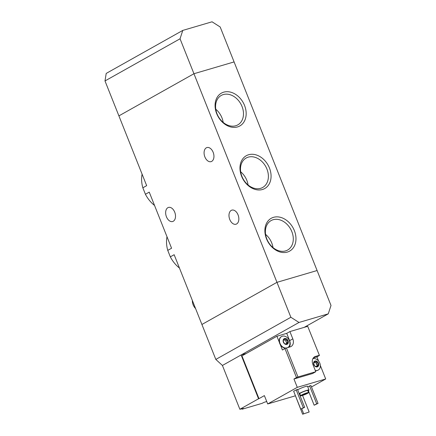 <?xml version="1.0" encoding="UTF-8"?>
<svg xmlns="http://www.w3.org/2000/svg" width="436" height="436" viewBox="0 0 436 436"><rect width="100%" height="100%" fill="white"/><g stroke="black" fill="none" stroke-linecap="round" stroke-linejoin="round"><path stroke-width="0.65" d="M142.092 174.166A27.337 20.873 60.7 0 0 142.845 187.802L145.422 194.276L149.243 192.129L171.571 248.237L167.751 250.378L170.323 256.859L174.149 254.711L201.912 324.482L276.964 282.332L317.097 270.527L331.006 305.467L328.264 313.844L304.192 327.365M145.422 194.276A27.337 20.873 60.7 0 0 154.546 205.449M142.845 187.802L146.665 185.654L118.903 115.878L193.949 73.728L276.964 282.332L317.097 270.527L234.088 61.923L193.949 73.728L234.088 61.923L220.18 26.983L212.049 21.8L182.782 30.411L106.204 73.417L104.994 80.938L180.046 38.788L182.782 30.411M170.323 256.859A27.337 20.873 60.7 0 0 179.447 268.031M166.999 236.748A27.337 20.873 60.7 0 0 167.751 250.378M244.552 105.447A18.819 14.372 60.7 0 0 217.668 96.547A18.819 14.372 60.7 0 0 229.647 126.647A18.819 14.372 60.7 0 0 244.552 105.447M269.459 168.029A18.819 14.372 60.7 0 0 242.569 159.124A18.819 14.372 60.7 0 0 254.548 189.229A18.819 14.372 60.7 0 0 269.459 168.029M294.36 230.611A18.819 14.372 60.7 0 0 267.475 221.706A18.819 14.372 60.7 0 0 279.454 251.806A18.819 14.372 60.7 0 0 294.36 230.611M236.612 223.962A7.341 4.671 73.6 0 1 235.99 224.224A7.341 4.671 73.6 0 1 229.434 218.501A7.341 4.671 73.6 0 1 231.843 210.136A7.341 4.671 73.6 0 1 238.236 215.357A7.341 4.671 73.6 0 1 236.612 223.962M211.711 161.38A7.341 4.671 73.6 0 1 211.084 161.642A7.341 4.671 73.6 0 1 204.533 155.919A7.341 4.671 73.6 0 1 206.942 147.559A7.341 4.671 73.6 0 1 213.329 152.774A7.341 4.671 73.6 0 1 211.711 161.38M173.277 221.248A7.341 4.671 73.6 0 1 172.651 221.515A7.341 4.671 73.6 0 1 166.1 215.787A7.341 4.671 73.6 0 1 168.509 207.427A7.341 4.671 73.6 0 1 174.896 212.643A7.341 4.671 73.6 0 1 173.277 221.248M192.363 300.486A9.036 6.9 60.7 0 0 195.59 308.59M272.985 247.555A16.89 12.895 60.7 0 0 271.732 242.934A16.89 12.895 60.7 0 0 265.584 234.377M291.842 231.641A16.89 12.895 60.7 0 0 271.072 220.594A16.89 12.895 60.7 0 0 268.096 241.631A16.89 12.895 60.7 0 0 287.607 250.046A16.89 12.895 60.7 0 0 291.842 231.641M248.084 184.973A16.89 12.895 60.7 0 0 246.831 180.357A16.89 12.895 60.7 0 0 240.683 171.795M266.936 169.059A16.89 12.895 60.7 0 0 246.166 158.017A16.89 12.895 60.7 0 0 243.195 179.054A16.89 12.895 60.7 0 0 262.706 187.464A16.89 12.895 60.7 0 0 266.936 169.059M223.178 122.391A16.89 12.895 60.7 0 0 221.924 117.775A16.89 12.895 60.7 0 0 215.776 109.218M242.035 106.482A16.89 12.895 60.7 0 0 221.265 95.435A16.89 12.895 60.7 0 0 218.289 116.472A16.89 12.895 60.7 0 0 237.8 124.881A16.89 12.895 60.7 0 0 242.035 106.482M317.353 365.673A0.632 0.485 -119.3 0 0 316.994 364.932A1.106 0.845 -119.3 0 1 316.4 363.444L317.664 362.736L318.76 364.834A3.161 2.414 60.7 0 0 318.493 363.286A3.161 2.414 60.7 0 0 317.599 361.918A3.161 2.414 60.7 0 0 314.988 361.052A3.161 2.414 60.7 0 0 313.544 363.106A3.161 2.414 60.7 0 0 314.705 366.027A3.161 2.414 60.7 0 0 317.315 366.894A3.161 2.414 60.7 0 0 318.76 364.834L317.686 365.493M317.664 362.736L317.599 361.918L314.912 361.084M316.591 362.011L315.55 362.594A1.106 0.845 -119.3 0 1 315.468 362.648L316.885 361.842M313.588 362.899L314.105 362.741L313.549 363.057M313.838 362.757L314.988 361.052M317.315 366.894L317.457 366.387L317.315 366.894L314.705 366.027L313.544 363.106M315.141 366.245L314.705 366.027M286.915 343.17A0.632 0.485 -119.3 0 0 286.55 342.429A1.106 0.845 -119.3 0 1 285.962 340.941L287.226 340.233L288.321 342.331A3.161 2.414 60.7 0 0 288.054 340.778A3.161 2.414 60.7 0 0 287.161 339.41A3.161 2.414 60.7 0 0 284.55 338.549A3.161 2.414 60.7 0 0 283.106 340.603A3.161 2.414 60.7 0 0 284.267 343.524A3.161 2.414 60.7 0 0 286.877 344.391A3.161 2.414 60.7 0 0 288.321 342.331L286.103 343.628A1.106 0.845 -119.3 0 0 285.814 343.944M287.226 340.233L287.161 339.41L284.474 338.581M286.152 339.502L285.111 340.091A1.106 0.845 -119.3 0 1 285.03 340.145L286.447 339.339M283.149 340.396L283.667 340.238L283.111 340.554M283.4 340.254L284.55 338.549M286.877 344.391L287.019 343.884L286.877 344.391L284.267 343.524L283.106 340.603M284.703 343.742L284.267 343.524M319.446 355.438L307.712 326.33L319.446 355.438L316.907 356.866L313.348 357.912M307.712 326.33L289.902 331.573L286.719 333.355L276.936 336.238L279.405 342.44A6.327 4.829 -119.3 0 1 281.345 336.668A6.327 4.829 -119.3 0 1 281.471 336.597M319.25 355.329L315.484 356.435A7.003 5.346 -119.3 0 0 314.628 356.795A7.003 5.346 -119.3 0 0 312.874 364.425L315.778 371.728L297.968 376.966L286.43 347.972L290.196 346.865A7.003 5.346 -119.3 0 0 291.052 346.506A7.003 5.346 -119.3 0 0 292.807 338.87L289.902 331.573M286.43 347.972L284.959 348.577L296.496 377.571L297.968 376.966M311.495 386.961L325.703 378.977L320.351 365.526M318.558 361.019L316.907 356.866M258.553 398.771L239.86 409.268L222.425 365.461L241.119 354.964L258.553 398.771L258.973 398.646L241.953 355.885L276.936 336.238M258.973 398.646L264.38 395.61L267.699 403.954L295.314 395.828M296.496 377.571L293.957 378.998L297.276 387.342L267.699 403.954M284.959 348.577L282.414 350.004L280.277 344.636A6.327 4.829 -119.3 0 0 285.94 348.173M239.86 409.268A67.776 7.554 158.3 0 0 243.566 408.418L242.16 409.208L241.996 408.794M222.425 365.461L215.82 359.428L290.867 317.272L276.964 282.332L201.912 324.482L215.82 359.428M242.16 409.208L262.227 403.3L263.638 402.51A67.776 7.554 158.3 0 0 266.712 401.485M297.679 389.811A5.646 0.632 -21.7 0 1 303.478 387.206A5.646 0.632 -21.7 0 1 307.516 386.252L309.01 390.007A5.646 0.632 -21.7 0 1 307.941 390.869A5.646 0.632 -21.7 0 1 307.898 390.89M293.635 391.223L297.516 389.397L304.655 407.338L300.775 409.159L293.635 391.223M307.756 386.868L310.895 385.462L318.035 403.404L314.154 405.224L308.345 390.629M302.628 414.2L309.162 412.004L302.628 414.2L294.038 392.226M325.703 378.977L297.276 387.342M246.307 353.438L241.119 354.964L299.003 322.455L290.867 317.272M299.003 322.455L328.264 313.844M307.767 393.245A4.295 0.48 -21.7 0 1 303.402 395.141A4.295 0.48 -21.7 0 1 300.6 395.768A4.295 0.48 -21.7 0 1 304.415 393.735A4.295 0.48 -21.7 0 1 308.579 392.596A4.295 0.48 -21.7 0 1 307.767 393.245M306.808 393.495A2.823 0.316 -21.7 0 1 303.936 394.743A2.823 0.316 -21.7 0 1 302.094 395.152A2.823 0.316 -21.7 0 1 304.601 393.817A2.823 0.316 -21.7 0 1 307.342 393.065A2.823 0.316 -21.7 0 1 306.808 393.495M300.6 395.768L299.772 393.681A4.295 0.48 -21.7 0 1 303.581 391.653A4.295 0.48 -21.7 0 1 307.751 390.509L308.579 392.596M299.924 394.062A5.646 0.632 -21.7 0 1 299.423 394.182M299.178 393.566A5.646 0.632 -21.7 0 1 304.971 390.961A5.646 0.632 -21.7 0 1 309.01 390.007M300.775 409.159L303.32 407.731L296.18 389.789M303.32 407.731L304.655 407.338M314.154 405.224L316.7 403.796L309.56 385.855M316.7 403.796L318.035 403.404M303.641 413.628L301.75 408.875M309.162 412.004L302.562 395.419M292.807 338.87L289.624 340.658A7.003 5.346 -119.3 0 1 289.15 347.17M289.624 340.658L286.719 333.355M318.1 370.126A6.327 4.829 -119.3 0 1 317.975 370.202A6.327 4.829 -119.3 0 1 315.342 370.627M315.778 371.728L312.601 373.516L293.957 378.998M279.405 342.44A6.327 4.829 60.7 0 0 280.277 344.636M287.793 347.557L287.738 347.585A6.327 4.829 60.7 0 0 287.793 347.557A6.327 4.829 60.7 0 0 289.379 340.663A6.327 4.829 60.7 0 0 281.596 336.527A6.327 4.829 60.7 0 0 280.043 343.497A6.327 4.829 60.7 0 0 286.31 348.021M288.321 342.331L286.305 344.282M285.248 340.02A0.632 0.485 -119.3 0 1 285.962 340.941M285.03 340.145A1.106 0.845 -119.3 0 1 283.961 339.873M315.261 370.42A6.327 4.829 60.7 0 0 318.231 370.06A6.327 4.829 60.7 0 0 319.817 363.166A6.327 4.829 60.7 0 0 312.868 358.686M318.76 364.834L316.743 366.785M316.253 366.447A1.106 0.845 -119.3 0 1 316.541 366.131L317.686 365.488M315.686 362.529A0.632 0.485 -119.3 0 1 316.4 363.444M315.468 362.648A1.106 0.845 -119.3 0 1 314.4 362.381M104.994 80.938L118.903 115.878L193.949 73.728L180.046 38.788M315.484 356.435L313.876 357.34M286.55 342.429L287.815 341.715M284.092 339.475L285.051 338.941M316.994 364.932L318.253 364.218M314.53 361.978L315.49 361.444"/></g></svg>
